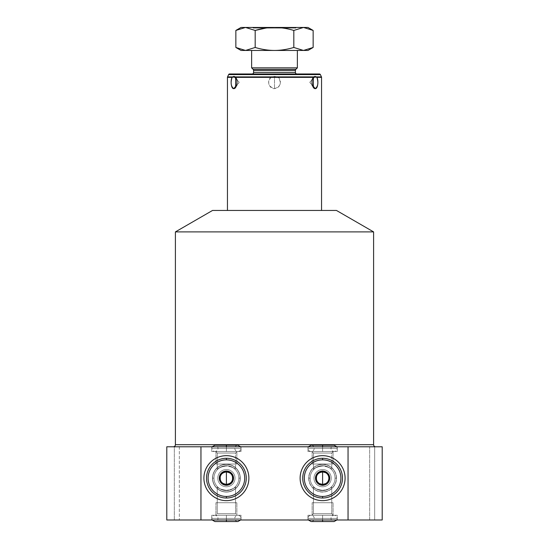 <?xml version="1.0" encoding="UTF-8"?>
<svg xmlns="http://www.w3.org/2000/svg" width="549" height="549" viewBox="0 0 549 549"><rect width="100%" height="100%" fill="white"/><g stroke="black" fill="none" stroke-linecap="round" stroke-linejoin="round"><path stroke-width="0.41" stroke-dasharray="2.75 2.06" d="M369.662 519.978L382.207 519.978L369.662 519.978L369.662 446.783L382.207 446.783L382.207 519.978L382.207 446.783L179.338 446.783L369.662 446.783L369.662 519.978L179.338 519.978L369.662 519.978M166.793 519.978L179.338 519.978L166.793 519.978L166.793 446.783L179.338 446.783L179.338 519.978L179.338 446.783L166.793 446.783L166.793 519.978M374.679 519.978L347.908 519.978L374.679 519.978L347.908 519.978L374.679 519.978L374.679 446.783L347.908 446.783L374.679 446.783L347.908 446.783L374.679 446.783L347.908 446.783L347.908 519.978L374.679 519.978L347.908 519.978L347.908 446.783L374.679 446.783L374.679 519.978L374.679 446.783L347.908 446.783L347.908 519.978L374.679 519.978L347.908 519.978L347.908 446.783L374.679 446.783L374.679 519.978M201.092 519.978L174.321 519.978L201.092 519.978L174.321 519.978L201.092 519.978L201.092 446.783L174.321 446.783L201.092 446.783L174.321 446.783L201.092 446.783L174.321 446.783L174.321 519.978L201.092 519.978L174.321 519.978L174.321 446.783L201.092 446.783L201.092 519.978L201.092 446.783L174.321 446.783L174.321 519.978L201.092 519.978L174.321 519.978L174.321 446.783L201.092 446.783L201.092 519.978M337.244 519.978L307.962 519.978L337.244 519.978L337.244 515.278L307.962 515.278L337.244 515.278L307.962 515.278L307.962 519.978L337.244 519.978L307.962 519.978L307.962 515.278L337.244 515.278L337.244 519.978M241.038 519.978L211.756 519.978L241.038 519.978L241.038 515.278L211.756 515.278L241.038 515.278L211.756 515.278L211.756 519.978L241.038 519.978L211.756 519.978L211.756 515.278L241.038 515.278L241.038 519.978M212.538 210.452L336.462 210.452L212.538 210.452M321.556 210.452L227.444 210.452L321.556 210.452M375.694 446.783L173.306 446.783L375.694 446.783M337.244 446.783L307.962 446.783L337.244 446.783L307.962 446.783L307.962 451.484L337.244 451.484L307.962 451.484L337.244 451.484L337.244 446.783L337.244 451.484L307.962 451.484L307.962 446.783L337.244 446.783M241.038 446.783L211.756 446.783L241.038 446.783L211.756 446.783L211.756 451.484L241.038 451.484L211.756 451.484L241.038 451.484L241.038 446.783L241.038 451.484L211.756 451.484L211.756 446.783L241.038 446.783M373.601 231.898L175.399 231.898L373.601 231.898M175.399 444.69L373.601 444.69L175.399 444.69M335.034 478.152A12.435 12.435 0 0 0 322.606 465.717A12.435 12.435 0 0 0 310.171 478.152A12.435 12.435 0 0 0 322.606 490.586A12.435 12.435 0 0 0 335.034 478.152A12.435 12.435 0 0 1 322.606 490.586A12.435 12.435 0 0 1 310.171 478.152A12.435 12.435 0 0 0 322.606 490.586A12.435 12.435 0 0 0 335.034 478.152A12.435 12.435 0 0 1 322.606 490.586A12.435 12.435 0 0 1 310.171 478.152L308.696 478.152A13.91 13.91 0 0 0 322.606 492.062A13.91 13.91 0 0 0 336.51 478.152L335.034 478.152A12.435 12.435 0 0 0 322.606 465.717A12.435 12.435 0 0 0 310.171 478.152A12.435 12.435 0 0 1 322.606 465.717A12.435 12.435 0 0 1 335.034 478.152L336.51 478.152A13.91 13.91 0 0 0 322.606 464.248A13.91 13.91 0 0 0 308.696 478.152L310.171 478.152A12.435 12.435 0 0 1 322.606 465.717A12.435 12.435 0 0 1 335.034 478.152A12.435 12.435 0 0 1 322.606 490.586A12.435 12.435 0 0 1 310.171 478.152A12.435 12.435 0 0 1 322.606 465.717A12.435 12.435 0 0 1 335.034 478.152M313.452 486.572C313.596 487.642 316.217 488.953 321.309 490.518C327.849 489.639 331.335 488.322 331.754 486.572C331.596 487.656 328.954 488.981 323.835 490.525C317.295 489.605 313.836 488.287 313.452 486.572L313.452 513.706L331.754 513.706L331.754 486.572C331.582 487.697 328.899 489.022 323.69 490.538C317.226 489.571 313.815 488.246 313.452 486.572C313.589 487.663 316.258 488.981 321.453 490.531C327.931 489.591 331.37 488.274 331.754 486.572L331.754 513.706L313.452 513.706L311.887 515.278L333.318 515.278L331.754 513.706L313.452 513.706L313.452 486.572M300.118 478.152A22.482 22.482 0 0 0 322.606 500.633A22.482 22.482 0 0 0 345.088 478.152A22.482 22.482 0 0 0 322.606 455.67A22.482 22.482 0 0 0 300.118 478.152A22.482 22.482 0 0 1 322.606 455.67A22.482 22.482 0 0 1 345.088 478.152A22.482 22.482 0 0 1 322.606 500.633A22.482 22.482 0 0 1 300.118 478.152M322.606 498.018A19.867 19.867 0 0 1 302.732 478.152A19.867 19.867 0 0 1 322.606 458.285A19.867 19.867 0 0 1 342.473 478.152A19.867 19.867 0 0 1 322.606 498.018A19.867 19.867 0 0 1 302.732 478.152A19.867 19.867 0 0 1 322.606 458.285A19.867 19.867 0 0 1 342.473 478.152A19.867 19.867 0 0 1 322.606 498.018M331.754 469.731C331.61 468.668 328.988 467.35 323.896 465.785C317.356 466.671 313.87 467.981 313.452 469.731C313.609 468.647 316.251 467.329 321.371 465.778C327.911 466.705 331.37 468.023 331.754 469.731L331.754 453.055L313.452 453.055L313.452 469.731C313.623 468.613 316.306 467.288 321.515 465.765C327.979 466.732 331.39 468.057 331.754 469.731C331.617 468.647 328.947 467.323 323.752 465.772C317.274 466.712 313.836 468.029 313.452 469.731L313.452 453.055L331.754 453.055L333.318 451.484L311.887 451.484L313.452 453.055L331.754 453.055L331.754 469.731M213.966 478.152A12.435 12.435 0 0 1 226.394 465.717A12.435 12.435 0 0 1 238.829 478.152A12.435 12.435 0 0 1 226.394 490.586A12.435 12.435 0 0 1 213.966 478.152A12.435 12.435 0 0 0 226.394 490.586A12.435 12.435 0 0 0 238.829 478.152A12.435 12.435 0 0 1 226.394 490.586A12.435 12.435 0 0 1 213.966 478.152L212.49 478.152A13.91 13.91 0 0 0 226.394 492.062A13.91 13.91 0 0 0 240.304 478.152L238.829 478.152A12.435 12.435 0 0 1 226.394 490.586A12.435 12.435 0 0 1 213.966 478.152A12.435 12.435 0 0 1 226.394 465.717A12.435 12.435 0 0 1 238.829 478.152A12.435 12.435 0 0 0 226.394 465.717A12.435 12.435 0 0 0 213.966 478.152A12.435 12.435 0 0 1 226.394 465.717A12.435 12.435 0 0 1 238.829 478.152L240.304 478.152A13.91 13.91 0 0 0 226.394 464.248A13.91 13.91 0 0 0 212.49 478.152L213.966 478.152A12.435 12.435 0 0 0 226.394 490.586A12.435 12.435 0 0 0 238.829 478.152A12.435 12.435 0 0 0 226.394 465.717A12.435 12.435 0 0 0 213.966 478.152M217.246 486.572C217.418 487.697 220.101 489.022 225.31 490.538C231.774 489.571 235.185 488.246 235.548 486.572C235.411 487.663 232.742 488.981 227.547 490.531C221.069 489.591 217.63 488.274 217.246 486.572L217.246 513.706L235.548 513.706L235.548 486.572C235.404 487.642 232.783 488.953 227.691 490.518C221.151 489.639 217.665 488.322 217.246 486.572C217.404 487.656 220.046 488.981 225.165 490.525C231.705 489.605 235.164 488.287 235.548 486.572L235.548 513.706L217.246 513.706L215.682 515.278L237.113 515.278L235.548 513.706L217.246 513.706L217.246 486.572M248.882 478.152A22.482 22.482 0 0 1 226.394 500.633A22.482 22.482 0 0 1 203.912 478.152A22.482 22.482 0 0 1 226.394 455.67A22.482 22.482 0 0 1 248.882 478.152A22.482 22.482 0 0 1 226.394 500.633A22.482 22.482 0 0 1 203.912 478.152A22.482 22.482 0 0 1 226.394 455.67A22.482 22.482 0 0 1 248.882 478.152M226.394 498.018A19.867 19.867 0 0 0 246.268 478.152A19.867 19.867 0 0 0 226.394 458.285A19.867 19.867 0 0 0 206.527 478.152A19.867 19.867 0 0 0 226.394 498.018A19.867 19.867 0 0 1 206.527 478.152A19.867 19.867 0 0 1 226.394 458.285A19.867 19.867 0 0 1 246.268 478.152A19.867 19.867 0 0 1 226.394 498.018M235.548 469.731C235.377 468.613 232.694 467.288 227.485 465.765C221.021 466.732 217.61 468.057 217.246 469.731C217.383 468.647 220.053 467.323 225.248 465.772C231.726 466.712 235.164 468.029 235.548 469.731L235.548 453.055L217.246 453.055L217.246 469.731C217.39 468.668 220.012 467.35 225.104 465.785C231.644 466.671 235.13 467.981 235.548 469.731C235.391 468.647 232.749 467.329 227.629 465.778C221.089 466.705 217.63 468.023 217.246 469.731L217.246 453.055L235.548 453.055L237.113 451.484L215.682 451.484L217.246 453.055L235.548 453.055L235.548 469.731M311.887 515.278L333.318 515.278L311.887 515.278L313.452 513.706L331.754 513.706L333.318 515.278L311.887 515.278M237.113 515.278L215.682 515.278L237.113 515.278L215.682 515.278L217.246 513.706L235.548 513.706L237.113 515.278M333.318 451.484L311.887 451.484L333.318 451.484L331.754 453.055L313.452 453.055L311.887 451.484L333.318 451.484M215.682 451.484L237.113 451.484L215.682 451.484L237.113 451.484L235.548 453.055L217.246 453.055L215.682 451.484M321.556 77.354L278.069 77.354C281.369 78.871 281.884 87.744 274.5 88.622C269.319 89.137 266.286 80.628 270.932 77.354L227.444 77.354L270.932 77.354L274.5 76.407L277.252 76.908L321.46 76.908L277.252 76.908L278.069 77.354C281.918 82.782 280.731 86.536 274.5 88.622C268.269 86.55 267.082 82.789 270.932 77.354L274.5 76.407L274.5 88.622L274.5 76.407L278.069 77.354L321.556 77.354M227.54 76.908L271.748 76.908L227.54 76.908M320.376 74.589L228.624 74.589L320.376 74.589M319.429 73.985L229.571 73.985L319.429 73.985M296.982 73.985L252.018 73.985L296.982 73.985M253.583 72.413L295.417 72.413L253.583 72.413M295.417 70.45L253.583 70.45L295.417 70.45M253.123 69.339L295.877 69.339L253.123 69.339M297.373 67.843L251.627 67.843L297.373 67.843M297.373 50.453L251.627 50.453L297.373 50.453M295.938 28.109L295.28 27.45L253.72 27.45L253.062 28.109L295.938 28.109L253.062 28.109L253.72 27.45L295.28 27.45L253.72 27.45L295.28 27.45L295.938 28.109L253.062 28.109L253.062 27.45L295.938 27.45L253.062 27.45L295.938 27.45L295.938 28.109L295.938 27.45L253.062 27.45L253.062 28.109L295.938 28.109M235.645 77.354L235.281 76.908M236.585 79.358L239.179 82.35L236.592 85.342L239.179 82.35L236.585 79.358M312.415 79.358L309.821 82.35L312.415 85.342L309.821 82.35L312.415 79.358M307.962 27.45L245.52 27.45L255.182 30.442L255.182 47.468L255.182 30.442L245.52 27.45L241.038 27.45M245.52 50.453L255.182 47.468C261.866 49.444 268.303 50.439 274.5 50.453C280.69 50.439 287.134 49.444 293.818 47.468L293.818 30.442L293.818 47.468C287.134 49.444 280.69 50.439 274.5 50.453L303.48 50.453L313.143 47.468L303.48 50.453L245.52 50.453L274.5 50.453C268.303 50.439 261.866 49.444 255.182 47.468L245.52 50.453L241.038 50.453M303.48 27.45L313.143 30.442L303.48 27.45L274.5 27.45C280.69 27.464 287.134 28.459 293.818 30.442C287.134 28.459 280.69 27.464 274.5 27.45L245.52 27.45M265.689 28.109L274.5 27.45L265.689 28.109M303.48 50.453L307.962 50.453M308.696 478.152A13.91 13.91 0 0 0 322.606 492.062A13.91 13.91 0 0 0 336.51 478.152A13.91 13.91 0 0 0 322.606 464.248A13.91 13.91 0 0 0 308.696 478.152M322.606 486.778A8.626 8.626 0 0 1 313.973 478.152A8.626 8.626 0 0 1 322.606 469.525A8.626 8.626 0 0 1 331.232 478.152A8.626 8.626 0 0 1 322.606 486.778A8.626 8.626 0 0 0 331.232 478.152A8.626 8.626 0 0 0 322.606 469.525A8.626 8.626 0 0 0 313.973 478.152A8.626 8.626 0 0 0 322.606 486.778A8.626 8.626 0 0 1 313.973 478.152A8.626 8.626 0 0 1 322.606 469.525A8.626 8.626 0 0 0 313.973 478.152A8.626 8.626 0 0 0 322.606 486.778A8.626 8.626 0 0 0 331.232 478.152A8.626 8.626 0 0 0 322.606 469.525A8.626 8.626 0 0 1 331.232 478.152A8.626 8.626 0 0 1 322.606 486.778M322.606 470.905L316.327 474.528L316.327 481.775L322.606 485.398L328.878 481.775L328.878 474.528L322.606 470.905L316.327 474.528L316.327 481.775L322.606 485.398L328.878 481.775L328.878 474.528L322.606 470.905M240.304 478.152A13.91 13.91 0 0 1 226.394 492.062A13.91 13.91 0 0 1 212.49 478.152A13.91 13.91 0 0 1 226.394 464.248A13.91 13.91 0 0 1 240.304 478.152M226.394 486.778A8.626 8.626 0 0 0 235.027 478.152A8.626 8.626 0 0 0 226.394 469.525A8.626 8.626 0 0 0 217.768 478.152A8.626 8.626 0 0 0 226.394 486.778A8.626 8.626 0 0 1 217.768 478.152A8.626 8.626 0 0 1 226.394 469.525A8.626 8.626 0 0 1 235.027 478.152A8.626 8.626 0 0 1 226.394 486.778A8.626 8.626 0 0 0 235.027 478.152A8.626 8.626 0 0 0 226.394 469.525A8.626 8.626 0 0 1 235.027 478.152A8.626 8.626 0 0 1 226.394 486.778A8.626 8.626 0 0 1 217.768 478.152A8.626 8.626 0 0 1 226.394 469.525A8.626 8.626 0 0 0 217.768 478.152A8.626 8.626 0 0 0 226.394 486.778M226.394 470.905L232.673 474.528L232.673 481.775L226.394 485.398L220.122 481.775L220.122 474.528L226.394 470.905L232.673 474.528L232.673 481.775L226.394 485.398L220.122 481.775L220.122 474.528L226.394 470.905M322.606 448.348L322.606 445.212L322.606 448.348L314.234 448.348L322.606 448.348L322.606 445.212L322.606 448.348L307.962 448.348L322.606 448.348L322.606 451.484L322.606 448.348L307.962 448.348L322.606 448.348L322.606 451.484L322.606 448.348L314.234 448.348L322.606 448.348L322.606 445.212L322.606 448.348L337.244 448.348L322.606 448.348L322.606 446.783L322.606 448.348L330.972 448.348L322.606 448.348L322.606 451.484L322.606 448.348L330.972 448.348L322.606 448.348L322.606 451.484L322.606 448.348L337.244 448.348L322.606 448.348M226.394 448.348L226.394 445.212L226.394 448.348L241.038 448.348L226.394 448.348L226.394 446.783L226.394 448.348L234.766 448.348L226.394 448.348L226.394 451.484L226.394 448.348L234.766 448.348L226.394 448.348L226.394 451.484L226.394 448.348L241.038 448.348L226.394 448.348L226.394 445.212L226.394 448.348L218.028 448.348L226.394 448.348L226.394 445.212L226.394 448.348L211.756 448.348L226.394 448.348L226.394 451.484L226.394 448.348L211.756 448.348L226.394 448.348L226.394 451.484L226.394 448.348L218.028 448.348L226.394 448.348M322.606 518.414L322.606 521.55L322.606 518.414L307.962 518.414L322.606 518.414L322.606 519.978L322.606 518.414L314.234 518.414L322.606 518.414L322.606 515.278L322.606 518.414L314.234 518.414L322.606 518.414L322.606 515.278L322.606 518.414L307.962 518.414L322.606 518.414L322.606 521.55L322.606 518.414L330.972 518.414L322.606 518.414L322.606 521.55L322.606 518.414L337.244 518.414L322.606 518.414L322.606 515.278L322.606 518.414L337.244 518.414L322.606 518.414L322.606 515.278L322.606 518.414L330.972 518.414L322.606 518.414M226.394 518.414L226.394 521.55L226.394 518.414L234.766 518.414L226.394 518.414L226.394 521.55L226.394 518.414L241.038 518.414L226.394 518.414L226.394 515.278L226.394 518.414L241.038 518.414L226.394 518.414L226.394 515.278L226.394 518.414L234.766 518.414L226.394 518.414L226.394 521.55L226.394 518.414L211.756 518.414L226.394 518.414L226.394 519.978L226.394 518.414L218.028 518.414L226.394 518.414L226.394 515.278L226.394 518.414L218.028 518.414L226.394 518.414L226.394 515.278L226.394 518.414L211.756 518.414L226.394 518.414M308.84 478.152A13.759 13.759 0 0 0 322.606 491.918A13.759 13.759 0 0 0 336.365 478.152A13.759 13.759 0 0 1 322.606 491.918A13.759 13.759 0 0 1 308.84 478.152A13.759 13.759 0 0 1 322.606 464.392A13.759 13.759 0 0 1 336.365 478.152A13.759 13.759 0 0 0 322.606 464.392A13.759 13.759 0 0 0 308.84 478.152A13.759 13.759 0 0 0 322.606 491.918A13.759 13.759 0 0 0 336.365 478.152A13.759 13.759 0 0 0 322.606 464.392A13.759 13.759 0 0 0 308.84 478.152M212.635 478.152A13.759 13.759 0 0 0 226.394 491.918A13.759 13.759 0 0 0 240.16 478.152A13.759 13.759 0 0 1 226.394 491.918A13.759 13.759 0 0 1 212.635 478.152A13.759 13.759 0 0 1 226.394 464.392A13.759 13.759 0 0 1 240.16 478.152A13.759 13.759 0 0 0 226.394 464.392A13.759 13.759 0 0 0 212.635 478.152A13.759 13.759 0 0 1 226.394 464.392A13.759 13.759 0 0 1 240.16 478.152A13.759 13.759 0 0 1 226.394 491.918A13.759 13.759 0 0 1 212.635 478.152M312.148 515.278L333.058 515.278L333.058 502.726L312.148 502.726L312.148 515.278L312.148 502.726L333.058 502.726L333.058 515.278L312.148 515.278M333.058 502.726L312.148 502.726L333.058 502.726M313.452 502.726L331.754 502.726L313.452 502.726M215.942 515.278L236.852 515.278L236.852 502.726L215.942 502.726L215.942 515.278L215.942 502.726L236.852 502.726L236.852 515.278L215.942 515.278M215.942 502.726L236.852 502.726L215.942 502.726M235.548 502.726L217.246 502.726L235.548 502.726M333.058 451.484L312.148 451.484L312.148 464.035L333.058 464.035L333.058 451.484L333.058 464.035L312.148 464.035L312.148 451.484L333.058 451.484M312.148 464.035L333.058 464.035L312.148 464.035M331.754 464.035L313.452 464.035L331.754 464.035M236.852 451.484L215.942 451.484L215.942 464.035L236.852 464.035L236.852 451.484L236.852 464.035L215.942 464.035L215.942 451.484L236.852 451.484M236.852 464.035L215.942 464.035L236.852 464.035M217.246 464.035L235.548 464.035L217.246 464.035M235.638 77.334L239.179 82.35L235.638 87.366M313.362 77.334L309.821 82.35L313.362 87.366M336.825 446.783L337.244 448.348C337.059 450.255 336.009 451.299 334.108 451.484L322.606 451.484L334.108 451.484C332.2 451.299 331.157 450.255 330.972 448.348C331.157 446.447 332.2 445.397 334.108 445.212L311.098 445.212C313.005 445.397 314.049 446.447 314.234 448.348C314.049 450.255 313.005 451.299 311.098 451.484L322.606 451.484L311.098 451.484C309.197 451.299 308.147 450.255 307.962 448.348L308.38 446.783M212.175 446.783L211.756 448.348C211.941 450.255 212.991 451.299 214.892 451.484L226.394 451.484L214.892 451.484C216.8 451.299 217.843 450.255 218.028 448.348C217.843 446.447 216.8 445.397 214.892 445.212L237.902 445.212C235.995 445.397 234.951 446.447 234.766 448.348C234.951 450.255 235.995 451.299 237.902 451.484L226.394 451.484L237.902 451.484C239.803 451.299 240.853 450.255 241.038 448.348L240.62 446.783M336.825 519.978L337.244 518.414C337.059 516.506 336.009 515.463 334.108 515.278L322.606 515.278L334.108 515.278C332.2 515.463 331.157 516.506 330.972 518.414C331.157 520.315 332.2 521.365 334.108 521.55L311.098 521.55C313.005 521.365 314.049 520.322 314.234 518.414C314.049 516.506 313.005 515.463 311.098 515.278L322.606 515.278L311.098 515.278C309.197 515.463 308.147 516.506 307.962 518.414L308.38 519.978M212.175 519.978L211.756 518.414C211.941 516.506 212.991 515.463 214.892 515.278L226.394 515.278L214.892 515.278C216.8 515.463 217.843 516.506 218.028 518.414C217.843 520.315 216.8 521.365 214.892 521.55L237.902 521.55C235.995 521.365 234.951 520.315 234.766 518.414C234.951 516.506 235.995 515.463 237.902 515.278L226.394 515.278L237.902 515.278C239.803 515.463 240.853 516.506 241.038 518.414L240.62 519.978"/><path stroke-width="0.82" d="M382.207 519.978L166.793 519.978L166.793 446.783L200.955 446.783L200.955 519.978L166.793 519.978L166.793 446.783L382.207 446.783L382.207 519.978L348.045 519.978L348.045 446.783L200.955 446.783L200.955 519.978L348.045 519.978L348.045 446.783L382.207 446.783L382.207 519.978M336.462 210.452L212.538 210.452L175.399 231.898L373.601 231.898L373.601 444.69L175.399 444.69L175.399 231.898L175.399 444.69A2.093 2.093 0 0 1 173.306 446.783A2.093 2.093 0 0 0 175.399 444.69L373.601 444.69L373.601 231.898L336.462 210.452L373.601 231.898L175.399 231.898L212.538 210.452L336.462 210.452M373.601 444.69A2.093 2.093 0 0 0 375.694 446.783A2.093 2.093 0 0 1 373.601 444.69M300.118 478.152A22.482 22.482 0 0 0 322.606 500.633A22.482 22.482 0 0 0 345.088 478.152A22.482 22.482 0 0 0 322.606 455.67A22.482 22.482 0 0 0 300.118 478.152A22.482 22.482 0 0 0 322.606 500.633A22.482 22.482 0 0 0 345.088 478.152A22.482 22.482 0 0 0 322.606 455.67A22.482 22.482 0 0 0 300.118 478.152M203.912 478.152A22.482 22.482 0 0 0 226.394 500.633A22.482 22.482 0 0 0 248.882 478.152A22.482 22.482 0 0 0 226.394 455.67A22.482 22.482 0 0 0 203.912 478.152A22.482 22.482 0 0 0 226.394 500.633A22.482 22.482 0 0 0 248.882 478.152A22.482 22.482 0 0 0 226.394 455.67A22.482 22.482 0 0 0 203.912 478.152M227.444 77.354L227.444 210.452L227.444 77.354L232.083 77.354C230.237 80.669 231.204 89.068 233.75 88.622C236.482 89.075 238.403 80.607 235.645 77.354L313.355 77.354C310.583 80.669 312.539 89.068 315.25 88.622C317.809 89.075 318.749 80.607 316.917 77.354L321.556 77.354L321.556 210.452L321.556 77.354L316.917 77.354L314.961 76.407L313.719 76.908L235.281 76.908L234.039 76.407L232.529 76.908L227.54 76.908L228.624 74.589L227.54 76.908L232.529 76.908L232.083 77.354C230.402 82.789 230.957 86.55 233.75 88.622L235.638 87.366L235.645 77.354L234.039 76.407L236.585 79.358L234.039 76.407L232.083 77.354L227.444 77.354L227.54 76.908M321.46 76.908L320.376 74.589L321.46 76.908L316.471 76.908L314.961 76.407L312.415 79.358L314.961 76.407L313.355 77.354L313.362 87.366L315.25 88.622C318.043 86.55 318.598 82.789 316.917 77.354L316.471 76.908L321.46 76.908L321.556 77.354M229.571 73.985L319.429 73.985A1.043 1.043 0 0 1 320.376 74.589L228.624 74.589L320.376 74.589A1.043 1.043 0 0 0 319.429 73.985L229.571 73.985A1.043 1.043 0 0 0 228.624 74.589A1.043 1.043 0 0 1 229.571 73.985M295.417 72.413A1.572 1.572 0 0 0 296.982 73.985A1.572 1.572 0 0 1 295.417 72.413L295.417 70.45L295.417 72.413L253.583 72.413A1.572 1.572 0 0 1 252.018 73.985A1.572 1.572 0 0 0 253.583 72.413L253.583 70.45L253.583 72.413L295.417 72.413M295.877 69.339A1.572 1.572 0 0 0 295.417 70.45A1.572 1.572 0 0 1 295.877 69.339L297.373 67.843L297.373 50.453L297.373 67.843L295.877 69.339L253.123 69.339A1.572 1.572 0 0 1 253.583 70.45A1.572 1.572 0 0 0 253.123 69.339L251.627 67.843L253.123 69.339L295.877 69.339M251.627 50.453L251.627 67.843L297.373 67.843L251.627 67.843L251.627 50.453M253.583 70.45L295.417 70.45L253.583 70.45M236.592 85.342L233.75 88.622L236.592 85.342M312.415 85.342L315.25 88.622L312.415 85.342M313.719 76.908L313.355 77.354L235.645 77.354L235.281 76.908L313.719 76.908L313.355 77.354M303.48 27.45C309.41 27.45 309.41 27.45 303.48 27.45L293.818 30.442C287.134 28.466 280.697 27.464 274.5 27.45L307.962 27.45L313.143 30.442L313.143 47.468L313.143 30.442L303.48 27.45L293.818 30.442L293.818 47.468L293.818 30.442C287.134 28.466 280.697 27.464 274.5 27.45C268.31 27.464 261.866 28.459 255.182 30.442L245.52 27.45C239.59 27.45 239.59 27.45 245.52 27.45L274.5 27.45C268.31 27.464 261.866 28.459 255.182 30.442L255.182 47.468L255.182 30.442L245.52 27.45L235.857 30.442L245.52 27.45L235.857 30.442L235.857 47.468L235.857 30.442L245.52 27.45L303.48 27.45L313.143 30.442M303.48 50.453C309.41 50.453 309.41 50.453 303.48 50.453L293.818 47.468L303.48 50.453L313.143 47.468L307.962 50.453L303.48 50.453L293.818 47.468L303.48 50.453L274.5 50.453L303.48 50.453L313.143 47.468M245.52 50.453C239.59 50.453 239.59 50.453 245.52 50.453L274.5 50.453C280.697 50.439 287.134 49.444 293.818 47.468C287.134 49.444 280.697 50.439 274.5 50.453L245.52 50.453L235.857 47.468L245.52 50.453L255.182 47.468C261.866 49.444 268.31 50.439 274.5 50.453C268.31 50.439 261.866 49.444 255.182 47.468L245.52 50.453L241.038 50.453L235.857 47.468L245.52 50.453L235.857 47.468M255.23 30.421L265.689 28.109L255.23 30.421M235.857 30.442L241.038 27.45L245.52 27.45M322.606 458.285A19.867 19.867 0 0 0 302.732 478.152A19.867 19.867 0 0 0 322.606 498.018A19.867 19.867 0 0 1 302.732 478.152A19.867 19.867 0 0 1 322.606 458.285L322.606 459.856A18.302 18.302 0 0 0 304.304 478.152A18.302 18.302 0 0 0 322.606 496.454L322.606 498.018A19.867 19.867 0 0 0 342.473 478.152A19.867 19.867 0 0 0 322.606 458.285A19.867 19.867 0 0 1 342.473 478.152A19.867 19.867 0 0 1 322.606 498.018L322.606 496.454A18.302 18.302 0 0 0 340.902 478.152A18.302 18.302 0 0 0 322.606 459.856A18.302 18.302 0 0 0 304.304 478.152A18.302 18.302 0 0 0 322.606 496.454A18.302 18.302 0 0 0 340.902 478.152A18.302 18.302 0 0 0 322.606 459.856L322.606 458.285M316.567 474.391A7.11 7.11 0 0 1 322.366 471.049L322.839 471.049A7.11 7.11 0 0 1 328.638 474.391L328.878 474.81A7.11 7.11 0 0 1 328.878 481.5L328.638 481.912A7.11 7.11 0 0 1 322.839 485.261L322.366 485.261A7.11 7.11 0 0 1 316.567 481.912L316.327 481.5A7.11 7.11 0 0 1 316.327 474.81L322.366 471.049A7.11 7.11 0 0 0 316.567 474.391L322.606 470.905L328.638 474.391A7.11 7.11 0 0 0 322.839 471.049L328.878 474.528L328.878 481.5A7.11 7.11 0 0 0 328.878 474.81L328.878 481.775L322.839 485.261A7.11 7.11 0 0 0 328.638 481.912L322.606 485.398L316.567 481.912A7.11 7.11 0 0 0 322.366 485.261L316.327 481.775L316.327 474.81A7.11 7.11 0 0 0 316.327 481.5L316.567 474.391M322.606 471.879L319.463 472.716C317.452 473.972 316.409 475.784 316.327 478.152C316.409 480.526 317.452 482.331 319.463 483.587L322.606 484.424L322.606 471.879L322.606 484.424L325.742 483.587C327.753 482.331 328.796 480.526 328.878 478.152C328.796 475.784 327.753 473.972 325.742 472.716L322.606 471.879A6.272 6.272 0 0 1 325.742 483.587A6.272 6.272 0 0 1 316.327 478.152A6.272 6.272 0 0 1 322.606 471.879M226.394 498.018A19.867 19.867 0 0 0 246.268 478.152A19.867 19.867 0 0 0 226.394 458.285A19.867 19.867 0 0 1 246.268 478.152A19.867 19.867 0 0 1 226.394 498.018L226.394 496.454A18.302 18.302 0 0 0 244.696 478.152A18.302 18.302 0 0 0 226.394 459.856L226.394 458.285A19.867 19.867 0 0 0 206.527 478.152A19.867 19.867 0 0 0 226.394 498.018A19.867 19.867 0 0 1 206.527 478.152A19.867 19.867 0 0 1 226.394 458.285L226.394 459.856A18.302 18.302 0 0 1 244.696 478.152A18.302 18.302 0 0 1 226.394 496.454A18.302 18.302 0 0 1 208.098 478.152A18.302 18.302 0 0 1 226.394 459.856A18.302 18.302 0 0 0 208.098 478.152A18.302 18.302 0 0 0 226.394 496.454L226.394 498.018M232.433 474.391A7.11 7.11 0 0 0 226.634 471.049L226.161 471.049A7.11 7.11 0 0 0 220.362 474.391L220.122 474.81A7.11 7.11 0 0 0 220.122 481.5L220.362 481.912A7.11 7.11 0 0 0 226.161 485.261L226.634 485.261A7.11 7.11 0 0 0 232.433 481.912L232.673 481.5A7.11 7.11 0 0 0 232.673 474.81L232.433 474.391A7.11 7.11 0 0 0 226.634 471.049L232.433 474.391L226.161 471.049A7.11 7.11 0 0 0 220.362 474.391L226.161 471.049L220.122 474.81A7.11 7.11 0 0 0 220.122 481.5L220.122 474.81L220.362 481.912A7.11 7.11 0 0 0 226.161 485.261L220.362 481.912L226.634 485.261A7.11 7.11 0 0 0 232.433 481.912L226.634 485.261L232.673 481.5A7.11 7.11 0 0 0 232.673 474.81L232.673 481.5L232.433 474.391M229.537 472.716L226.394 471.879L226.394 484.424L229.537 483.587C231.548 482.331 232.591 480.526 232.673 478.152C232.591 475.784 231.548 473.972 229.537 472.716A6.272 6.272 0 0 0 226.394 471.879L223.258 472.716C221.247 473.972 220.204 475.784 220.122 478.152C220.204 480.526 221.247 482.331 223.258 483.587L226.394 484.424L226.394 471.879A6.272 6.272 0 0 0 223.258 483.587A6.272 6.272 0 0 0 232.673 478.152A6.272 6.272 0 0 0 229.537 472.716M336.825 446.783L334.108 445.212L322.606 445.212L322.606 446.783L322.606 445.212L311.098 445.212L308.38 446.783M226.394 446.783L226.394 445.212L226.394 446.783M322.606 519.978L322.606 521.55L322.606 519.978M212.175 519.978L214.892 521.55L226.394 521.55L226.394 519.978L226.394 521.55L237.902 521.55L240.62 519.978M240.62 446.783L237.902 445.212L214.892 445.212L212.175 446.783M308.38 519.978L311.098 521.55L334.108 521.55L336.825 519.978"/></g></svg>
